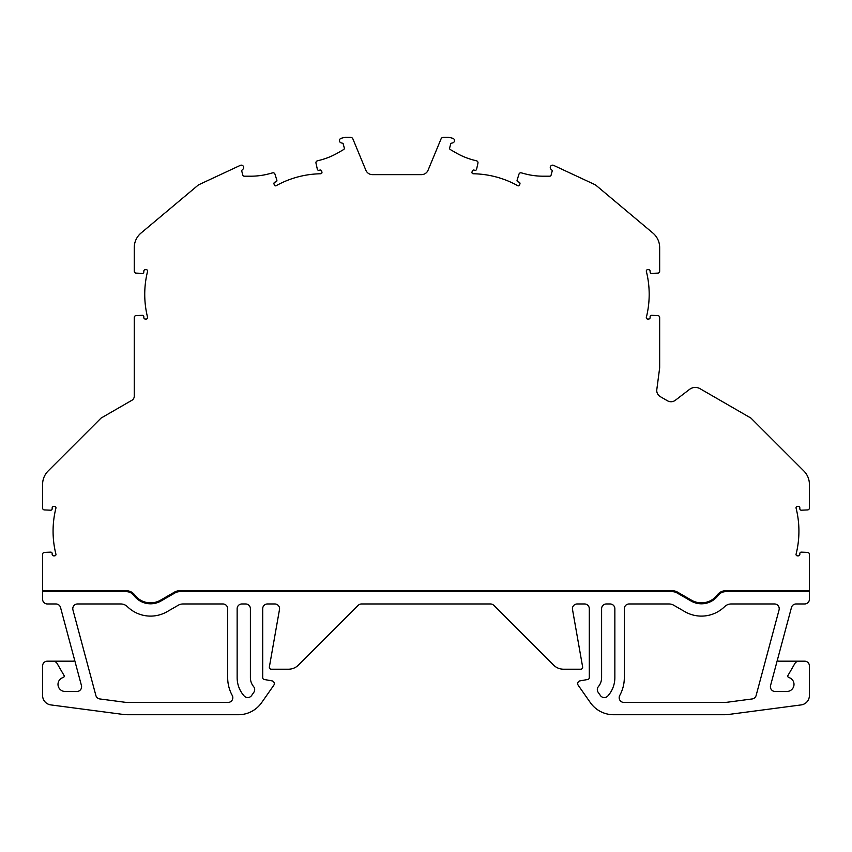 <?xml version="1.0" encoding="UTF-8"?>
<svg xmlns="http://www.w3.org/2000/svg" width="852" height="852" viewBox="0 0 852 852"><rect width="100%" height="100%" fill="white"/><g stroke="black" fill="none" stroke-linecap="round" stroke-linejoin="round"><path stroke-width="1.28" d="M54.634 555.834A1.321 1.321 0 0 0 55.923 554.194A1.321 1.321 0 0 1 54.634 555.834L53.58 555.834A1.416 1.416 0 0 1 52.164 554.418L52.164 553.555A1.416 1.416 0 0 0 50.683 552.139L44.41 552.416A1.896 1.896 0 0 0 42.6 554.301L42.6 591.671L126.309 591.671A9.468 9.468 0 0 1 133.892 595.463A20.831 20.831 0 0 0 160.975 601.011L174.969 592.939A9.468 9.468 0 0 1 179.697 591.671L672.303 591.671A9.468 9.468 0 0 1 677.031 592.939L691.025 601.011A20.831 20.831 0 0 0 718.108 595.463A9.468 9.468 0 0 1 725.691 591.671L809.4 591.671L809.4 599.244A4.729 4.729 0 0 1 804.671 603.972L796.045 603.972A4.729 4.729 0 0 0 791.465 607.487L770.559 685.519A4.729 4.729 0 0 0 775.139 691.473L786.928 691.473A7.104 7.104 0 0 0 788.824 677.532A1.416 1.416 0 0 1 787.972 675.455L794.852 663.548A4.729 4.729 0 0 1 798.942 661.184L778.813 661.184A1.321 1.321 0 0 1 777.535 659.512M796.045 507.824A1.321 1.321 0 0 1 797.365 506.503L798.42 506.503A1.416 1.416 0 0 1 799.836 507.92L799.836 508.782A1.416 1.416 0 0 0 801.317 510.199L807.589 509.922A1.896 1.896 0 0 0 809.4 508.037L809.4 484.373A18.936 18.936 0 0 0 803.851 470.975L750.932 418.087L700.035 388.693A9.468 9.468 0 0 0 689.534 389.385L675.348 400.27A7.104 7.104 0 0 1 667.478 400.791L660.3 396.638A7.104 7.104 0 0 1 656.807 389.566L659.586 368.458A9.468 9.468 0 0 0 659.661 367.223L659.661 317.498A1.896 1.896 0 0 0 657.851 315.602L651.588 315.325A1.416 1.416 0 0 0 650.108 316.752L650.108 317.604A1.416 1.416 0 0 1 648.681 319.031L647.626 319.031A1.321 1.321 0 0 1 646.338 317.381A94.668 94.668 0 0 0 646.348 271.341A1.321 1.321 0 0 1 647.637 269.69A1.321 1.321 0 0 0 646.306 271.021M321.928 172.104A1.321 1.321 0 0 1 320.671 173.765A1.321 1.321 0 0 0 321.928 172.104L321.662 171.082A1.416 1.416 0 0 0 319.915 170.08L319.085 170.304A1.416 1.416 0 0 1 317.338 169.239L315.975 163.115A1.896 1.896 0 0 1 317.338 160.868L320.789 159.952A71.004 71.004 0 0 0 337.914 152.859L343.633 149.558A1.416 1.416 0 0 0 344.293 147.96L343.058 143.37L341.215 142.88A2.364 2.364 0 0 1 341.215 138.301L344.485 137.428A4.729 4.729 0 0 1 345.71 137.268L350.31 137.268A2.844 2.844 0 0 1 352.93 139.025L365.87 170.262A7.104 7.104 0 0 0 372.43 174.639A7.104 7.104 0 0 1 365.87 170.262M146.299 269.69A1.321 1.321 0 0 1 147.577 271.341A1.321 1.321 0 0 0 146.299 269.69L145.245 269.69A1.416 1.416 0 0 0 143.828 271.106L143.828 271.969A1.416 1.416 0 0 1 142.348 273.385L136.075 273.119A1.896 1.896 0 0 1 134.265 271.224L134.265 247.559A18.936 18.936 0 0 1 141.027 233.054L198.452 184.895L240.285 165.384A2.364 2.364 0 0 1 242.958 169.207L241.606 170.56L242.841 175.139A1.416 1.416 0 0 0 244.215 176.194L250.807 176.194A71.004 71.004 0 0 0 269.189 173.776L272.64 172.85A1.896 1.896 0 0 1 274.94 174.106L276.825 180.091A1.416 1.416 0 0 1 275.835 181.891L275.004 182.115A1.416 1.416 0 0 0 274.003 183.851L274.28 184.873A1.321 1.321 0 0 0 276.197 185.683A94.668 94.668 0 0 1 320.671 173.765M147.588 317.381A1.321 1.321 0 0 1 146.299 319.031A1.321 1.321 0 0 0 147.588 317.381A94.668 94.668 0 0 1 147.577 271.341M54.634 506.503A1.321 1.321 0 0 1 55.912 508.154A1.321 1.321 0 0 0 54.634 506.503L53.58 506.503A1.416 1.416 0 0 0 52.164 507.92L52.164 508.782A1.416 1.416 0 0 1 50.683 510.199L44.41 509.922A1.896 1.896 0 0 1 42.6 508.037L42.6 484.373A18.936 18.936 0 0 1 48.149 470.975L101.069 418.087L131.9 400.28A4.729 4.729 0 0 0 134.265 396.18L134.265 317.498A1.896 1.896 0 0 1 136.075 315.602L142.348 315.325A1.416 1.416 0 0 1 143.828 316.752L143.828 317.604A1.416 1.416 0 0 0 145.245 319.031L146.299 319.031M798.942 661.184L804.661 661.184A4.729 4.729 0 0 1 809.4 665.913L809.4 695.52A9.468 9.468 0 0 1 801.168 704.913L729.237 714.381A40.704 40.704 0 0 1 723.923 714.732L613.61 714.732A28.404 28.404 0 0 1 590.351 702.623L578.21 685.274A2.844 2.844 0 0 1 580.042 680.854L587.731 679.491A1.896 1.896 0 0 0 589.296 677.628L589.296 608.711A4.729 4.729 0 0 0 584.568 603.972L577.177 603.972A4.729 4.729 0 0 0 572.512 609.531L582.64 666.999A1.896 1.896 0 0 1 580.776 669.214L563.566 669.214A14.196 14.196 0 0 1 553.523 665.061L493.819 605.357A4.729 4.729 0 0 0 490.475 603.972L361.525 603.972A4.729 4.729 0 0 0 358.181 605.357L298.477 665.061A14.196 14.196 0 0 1 288.434 669.214L271.224 669.214A1.896 1.896 0 0 1 269.36 666.999L279.488 609.531A4.729 4.729 0 0 0 274.823 603.972L267.432 603.972A4.729 4.729 0 0 0 262.704 608.711L262.704 677.628A1.896 1.896 0 0 0 264.269 679.491L271.958 680.854A2.844 2.844 0 0 1 273.79 685.274L261.649 702.623A28.404 28.404 0 0 1 238.39 714.732L128.077 714.732A40.704 40.704 0 0 1 122.763 714.381L50.832 704.913A9.468 9.468 0 0 1 42.6 695.52L42.6 665.913A4.729 4.729 0 0 1 47.339 661.184L53.058 661.184A4.729 4.729 0 0 1 57.148 663.548L64.028 675.455A1.416 1.416 0 0 1 63.176 677.532A7.104 7.104 0 0 0 65.072 691.473L76.861 691.473A4.729 4.729 0 0 0 81.441 685.519L60.535 607.487A4.729 4.729 0 0 0 55.955 603.972L47.329 603.972A4.729 4.729 0 0 1 42.6 599.244L42.6 591.671M55.923 554.194A94.668 94.668 0 0 1 55.912 508.154M647.637 269.69L648.681 269.69A1.416 1.416 0 0 1 650.108 271.106L650.108 271.969A1.416 1.416 0 0 0 651.588 273.385L657.851 273.119A1.896 1.896 0 0 0 659.661 271.224L659.661 247.559A18.936 18.936 0 0 0 652.898 233.054L595.484 184.895L553.64 165.384A2.364 2.364 0 0 0 550.967 169.207L552.32 170.56L551.095 175.139A1.416 1.416 0 0 1 549.721 176.194L543.118 176.194A71.004 71.004 0 0 1 524.747 173.776L521.296 172.85A1.896 1.896 0 0 0 518.996 174.106L517.111 180.091A1.416 1.416 0 0 0 518.091 181.891L518.921 182.115A1.416 1.416 0 0 1 519.933 183.851L519.656 184.873A1.321 1.321 0 0 1 517.728 185.683A94.668 94.668 0 0 0 473.265 173.765A1.321 1.321 0 0 1 471.997 172.104L472.274 171.082A1.416 1.416 0 0 1 474.01 170.08L474.841 170.304A1.416 1.416 0 0 0 476.598 169.239L477.951 163.115A1.896 1.896 0 0 0 476.598 160.868L473.137 159.952A71.004 71.004 0 0 1 456.022 152.859L450.303 149.558A1.416 1.416 0 0 1 449.643 147.96L450.868 143.37L452.721 142.88A2.364 2.364 0 0 0 452.721 138.301L449.451 137.428A4.729 4.729 0 0 0 448.227 137.268L443.626 137.268A2.844 2.844 0 0 0 440.995 139.025L428.055 170.262A7.104 7.104 0 0 1 421.495 174.639L372.43 174.639M42.6 590.724L126.309 590.724A10.416 10.416 0 0 1 134.648 594.888A19.884 19.884 0 0 0 160.506 600.191L174.49 592.119A10.416 10.416 0 0 1 179.697 590.724L672.303 590.724A10.416 10.416 0 0 1 677.51 592.119L691.494 600.191A19.884 19.884 0 0 0 717.352 594.888A10.416 10.416 0 0 1 725.691 590.724L809.4 590.724L809.4 554.301A1.896 1.896 0 0 0 807.589 552.416L801.317 552.139A1.416 1.416 0 0 0 799.836 553.555L799.836 554.418A1.416 1.416 0 0 1 798.42 555.834L797.365 555.834A1.321 1.321 0 0 1 796.034 554.514M72.782 608.711A4.729 4.729 0 0 1 77.521 603.972L120.782 603.972A9.468 9.468 0 0 1 127.406 606.667A33.132 33.132 0 0 0 167.13 611.672L178.26 605.239A9.468 9.468 0 0 1 182.999 603.972L222.936 603.972A4.729 4.729 0 0 1 227.676 608.711L227.676 677.628A36.924 36.924 0 0 0 232.234 695.413A4.729 4.729 0 0 1 228.091 702.431L128.077 702.431A28.404 28.404 0 0 1 124.371 702.186L99.822 698.949A4.729 4.729 0 0 1 95.871 695.488L72.942 609.936A4.729 4.729 0 0 1 72.782 608.711M619.766 695.413A4.729 4.729 0 0 0 623.909 702.431L723.923 702.431A28.404 28.404 0 0 0 727.629 702.186L752.178 698.949A4.729 4.729 0 0 0 756.129 695.488L779.058 609.936A4.729 4.729 0 0 0 774.479 603.972L731.218 603.972A9.468 9.468 0 0 0 724.594 606.667A33.132 33.132 0 0 1 684.87 611.672L673.74 605.239A9.468 9.468 0 0 0 669.001 603.972L629.064 603.972A4.729 4.729 0 0 0 624.324 608.711L624.324 677.628A36.924 36.924 0 0 1 619.766 695.413M597.316 689.63A4.729 4.729 0 0 1 598.392 686.627A14.196 14.196 0 0 0 601.608 677.628L601.608 608.711A4.729 4.729 0 0 1 606.336 603.972L610.128 603.972A4.739 4.739 0 0 1 614.856 608.711L614.856 677.628A27.456 27.456 0 0 1 607.817 695.999A4.729 4.729 0 0 1 600.415 695.541L598.179 692.346A4.729 4.729 0 0 1 597.316 689.63M237.144 608.711A4.739 4.739 0 0 1 241.872 603.972L245.664 603.972A4.729 4.729 0 0 1 250.392 608.711L250.392 677.628A14.196 14.196 0 0 0 253.608 686.627A4.729 4.729 0 0 1 253.821 692.346L251.585 695.541A4.729 4.729 0 0 1 244.183 695.999A27.456 27.456 0 0 1 237.144 677.628L237.144 608.711M53.058 661.184L73.187 661.184A1.321 1.321 0 0 0 74.465 659.512M797.365 555.834A1.321 1.321 0 0 1 796.077 554.194A94.668 94.668 0 0 0 796.087 508.154A1.321 1.321 0 0 1 797.365 506.503M660.3 396.638A7.104 7.104 0 0 1 656.743 390.493M646.306 317.7A1.321 1.321 0 0 0 647.626 319.031M473.265 173.765A1.321 1.321 0 0 1 471.955 172.445M133.391 398.928A4.729 4.729 0 0 1 131.9 400.28M276.197 185.683A1.321 1.321 0 0 1 274.28 184.873M428.055 170.262A7.104 7.104 0 0 1 421.495 174.639M675.348 400.27A7.104 7.104 0 0 1 667.478 400.791M809.4 591.671L809.4 590.724"/></g></svg>
